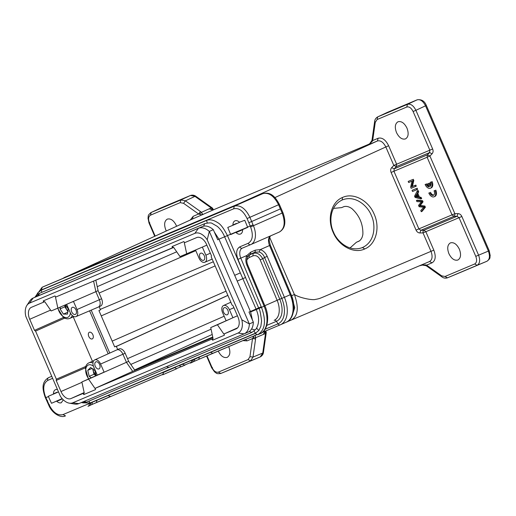 <?xml version="1.0" encoding="UTF-8"?>
<svg xmlns="http://www.w3.org/2000/svg" width="516" height="516" viewBox="0 0 516 516"><rect width="100%" height="100%" fill="white"/><g stroke="black" fill="none" stroke-linecap="round" stroke-linejoin="round"><path stroke-width="0.77" d="M434.988 190.456L434.059 190.843A3.851 2.341 66.3 0 1 433.453 195.28A3.851 2.341 66.3 0 1 429.744 192.668L428.822 193.055A5.495 3.348 -113.7 0 0 434.117 196.79A5.495 3.348 -113.7 0 0 434.988 190.456L434.059 190.843M434.117 196.79L434.911 196.441A5.495 3.348 -113.7 0 0 435.788 190.101M428.822 193.055L429.744 192.668M433.821 195.042A3.851 2.341 66.3 0 1 430.544 192.313M431.286 181.896L430.357 182.283A3.851 2.341 66.3 0 1 430.163 186.444L428.822 183.335L427.874 183.735L429.215 186.844A3.851 2.341 66.3 0 1 426.042 184.109L425.113 184.496A5.495 3.348 -113.7 0 0 430.409 188.23A5.495 3.348 -113.7 0 0 431.286 181.896L430.357 182.283M430.409 188.23L431.208 187.882A5.495 3.348 -113.7 0 0 432.086 181.542M425.113 184.496L426.042 184.109M428.951 186.231A3.851 2.341 66.3 0 1 426.842 183.754M427.874 183.735L428.822 183.335M430.712 185.502L429.622 182.98M421.282 211.708L424.591 207.561L424.081 206.381L419.373 205.878L422.256 202.156L421.772 201.04L416.418 200.466L416.922 201.627L421.417 201.866L418.534 205.368L419.14 206.761L423.746 207.251L420.766 210.515L421.282 211.708L422.082 211.354L425.39 207.213L424.881 206.032L420.166 205.51M416.418 200.466L417.212 200.118L422.572 200.692L421.772 201.04M422.256 202.156L423.049 201.808L422.572 200.692M419.379 205.878L420.172 205.529L423.049 201.808M424.081 206.387L424.881 206.039M424.591 207.561L425.39 207.213M417.747 196.583L416.102 196.306L416.993 194.842M416.728 194.242L418.012 197.202L415.303 196.654L416.728 194.242M415.109 197.441L420.875 198.976L420.347 197.751L418.624 197.344L417.044 193.687L417.908 192.113L417.341 190.797L414.567 196.196L415.109 197.441M415.303 196.654L416.102 196.306M417.341 190.797L418.134 190.449L418.708 191.765L417.908 192.113M417.044 193.687L417.837 193.339L418.708 191.765M418.624 197.344L419.424 196.989L417.837 193.339M420.347 197.751L421.146 197.396L419.424 196.989M420.875 198.976L421.675 198.628L421.146 197.396M412.536 191.5L416.851 189.675L416.354 188.521L412.032 190.34L412.536 191.5M412.032 190.34L416.354 188.521M416.851 189.675L417.65 189.327L417.154 188.172M411.155 188.314L415.477 186.495L414.993 185.386L411.6 186.818L413.006 180.794L412.497 179.607L408.175 181.432L408.659 182.535L412.045 181.11L410.646 187.127L411.155 188.314M408.175 181.432L412.497 179.607M413.006 180.794L413.806 180.445L413.297 179.258M411.6 186.818L412.4 186.463L413.806 180.445M414.993 185.386L412.4 186.463M415.477 186.495L416.277 186.141L415.793 185.031M359.097 241.127L359.046 241.153C361.226 239.682 362.509 237.276 362.896 233.948C363.025 223.886 359.381 215.475 351.977 208.716C349.287 206.735 346.655 206.019 344.082 206.574L341.611 207.619L344.172 206.542L341.611 207.619L333.478 208.393M350.048 247.944L356.401 242.268L359.639 240.791L356.401 242.268M60.256 307.117L60.024 308.91L63.423 314.109L67.493 314.076L68.164 308.852L65.558 304.859M67.731 312.212L63.423 314.109M66.641 309.6L67.835 311.419M65.042 305.079L64.816 306.807L66.383 309.2M64.816 306.807L60.024 308.91M65.113 305.046L66.506 309.4L68.293 311.296M96.079 375.532L94.879 370.591L90.59 367.463L87.759 370.346L89.216 376.364L91.139 377.764M93.338 371.481L94.009 374.255L89.216 376.364M92.745 369.03L93.222 371.023M91.996 368.482L87.759 370.346M94.009 374.255L95.879 375.622M93.125 368.669L93.28 371.262L96.144 375.816M117.687 349.526L116.242 346.178L114.655 346.875L98.93 310.548L100.517 309.852L99.162 306.717M212.856 337.503L134.915 370.391M116.242 346.178L114.642 346.855M92.867 334.723A3.631 2.212 66.3 0 1 92.299 338.902A3.631 2.212 66.3 0 1 88.791 336.445A3.631 2.212 66.3 0 1 89.384 332.259A3.631 2.212 66.3 0 1 92.867 334.723M108.179 353.802L89.584 310.819M92.454 361.29L73.24 316.876M167.455 367.14L166.649 366.56L167.455 367.14L169.345 367.218M122.253 258.4L121.021 259.851L122.286 258.439M204.962 223.551L122.253 258.452M62.197 398.675L51.49 403.293L62.139 398.616M247.674 227.208L227.446 235.593C223.809 228.433 220.596 224.138 217.804 222.706C213.489 219.887 209.741 219.132 206.561 220.435L41.254 290.192L37.765 292.895L36.133 295.778M230.568 234.27L227.782 227.453L236.283 223.802A0.658 0.4 -113.7 0 0 236.47 223.422L232.89 224.995C232.961 222.841 233.664 221.448 235.006 220.822C236.38 220.3 237.863 220.771 239.437 222.228L244.758 220.287L247.725 227.395L242.81 229.465A0.658 0.4 66.3 0 1 242.81 229.465L247.699 227.311M237.315 281.039L245.577 277.485L237.953 259.355C235.76 253.143 236.386 248.97 239.83 246.835L248.19 243.307C252.705 240.508 253.498 235.044 250.583 226.917L248.841 222.699L251.685 221.512L253.04 224.828L247.635 227.072M248.841 222.699L247.08 218.532C243.255 210.792 238.773 207.555 233.613 208.832L41.454 289.921L37.765 292.895L38.3 293.952M51.49 403.293L48.427 396.591L45.872 397.668L49.188 405.034C53.225 412.684 57.837 415.864 63.017 414.58L255.168 333.491L258.826 330.53L260.864 326.312L261.586 320.894C260.528 312.793 259.625 308.658 258.877 308.484L227.446 235.593L224.499 236.831M82.541 402.848L90.061 402.977L255.368 333.226L258.826 330.53L256.626 328.137M63.274 399.803L61.327 402.719C59.946 403.241 58.443 402.783 56.818 401.345L62.397 398.894M56.399 401.216L56.818 401.345M52.632 378.344L47.865 380.357C43.357 383.156 42.564 388.619 45.479 396.746L45.053 396.907L45.44 397.817M48.427 396.591L48.336 396.269L53.251 394.198A0.658 0.4 66.3 0 1 53.251 394.198L57.121 392.495A7.147 4.354 66.3 0 1 57.115 392.199L53.445 393.811A0.658 0.4 66.3 0 1 53.251 394.192L56.928 392.579A0.658 0.4 -113.7 0 0 57.115 392.199M53.445 393.811A7.147 4.354 66.3 0 1 55.483 389.677A7.147 4.354 66.3 0 1 55.515 389.657A7.147 4.354 66.3 0 1 57.482 389.561M41.854 292.327L41.254 290.192M206.561 220.435L207.258 222.931M47.311 400.919L47.659 400.706M45.479 396.746L45.872 397.668L46.214 397.436M90.061 402.977L88.933 401.106M254.085 331.104L255.368 333.226M58.495 391.896L57.121 392.495M182.974 365.889L181.426 366.67M185.018 365.064L184.67 365.18M96.892 400.281L108.089 395.52L110.398 396.514L96.434 402.545L96.918 400.339L90.919 402.803M88.404 406.092L90.119 405.421L90.964 403.041L89.313 403.867C89.1 405.466 88.733 406.247 88.21 406.208M162.688 374.797L176.653 368.766L174.711 367.592L163.54 372.417L162.688 374.797M212.773 353.318L256.626 334.807L198.828 359.336L199.311 357.137L193.352 359.839L192.507 362.213L190.797 362.883M212.863 337.529L132.689 371.359L94.983 388.413L212.295 338.909L213.102 339.986L212.624 340.199L211.818 339.122M237.65 327.795L223.821 334.046L217.417 324.764L210.728 327.583L213.089 338.573L212.295 338.909M95.299 388.29L95.531 389.606L83.779 394.566L82.979 393.489L70.905 398.584A10.359 6.302 66.3 0 1 60.985 391.534L56.192 380.46L56.373 379.189L35.559 331.098L34.508 330.35L29.715 319.275A10.359 6.302 66.3 0 1 31.399 307.323L43.486 302.221L43.254 300.905L54.999 295.952L55.805 297.023L172.325 247.854L172.092 246.538L183.838 241.585L184.644 242.655L196.719 237.56A10.359 6.302 66.3 0 1 206.639 244.616L211.431 255.691L211.25 256.962L232.065 305.053L233.116 305.801L237.908 316.876A10.359 6.302 66.3 0 1 236.302 328.789A10.359 6.302 66.3 0 1 236.212 328.834L224.138 333.923L224.37 335.239L212.624 340.199M207.2 239.798A14.958 9.107 -113.7 0 0 194.887 233.342L29.586 303.098A14.958 9.107 -113.7 0 0 26.845 305.459A14.958 9.107 -113.7 0 0 25.8 316.347L60.424 396.353A14.958 9.107 -113.7 0 0 69.286 403.157A14.958 9.107 -113.7 0 0 72.73 402.809L238.037 333.052A14.958 9.107 -113.7 0 0 241.823 319.804L207.2 239.798L209.322 231.426A18.144 11.049 -113.7 0 0 198.415 228.311L33.108 298.067A18.144 11.049 -113.7 0 0 33.024 298.106A18.144 11.049 -113.7 0 0 29.793 300.938L26.845 305.459M128.665 361.329L125.169 353.254L122.943 354.228L126.439 362.303L128.665 361.329L134.928 370.411L132.689 371.359L126.439 362.303L88.571 379.131L94.983 388.413M85.398 367.798L56.192 380.46M82.979 393.489L84.25 392.94L81.883 381.95L88.571 379.131M83.457 393.276L84.263 394.353L83.779 394.566M84.263 394.353L95.531 389.599M172.576 246.338L172.802 247.654L173.595 247.319L180.007 256.6L186.695 253.775L184.335 242.784L184.644 242.655M172.802 247.654L172.325 247.854M43.731 300.705L43.963 302.021L44.757 301.686L51.168 310.967L57.857 308.142L55.489 297.151L55.805 297.023M43.963 302.021L43.486 302.221M34.508 330.35L63.513 317.456M56.373 379.189L85.753 366.45M64.713 318.14L35.559 331.098M69.286 403.157L74.614 404.054A18.144 11.049 -113.7 0 0 78.793 403.628L244.1 333.871A18.144 11.049 -113.7 0 0 244.184 333.839A18.144 11.049 -113.7 0 0 249.351 323.938L241.823 319.804M125.169 353.254A6.353 3.864 -113.7 0 0 119.08 348.926A6.353 3.864 -113.7 0 0 119.073 348.932L116.829 349.887A6.379 3.883 -113.7 0 0 116.829 349.887A6.379 3.883 -113.7 0 1 122.943 354.228L100.588 364.044L104.084 372.12L81.883 381.95M91.197 310.129L109.779 353.073M57.857 308.142L95.866 291.656L93.59 281.078M244.274 333.794L248.093 332.123A18.144 11.049 -113.7 0 0 248.183 332.085A18.144 11.049 -113.7 0 0 253.35 322.184L249.351 323.938L209.322 231.426L213.314 229.672A18.144 11.049 -113.7 0 0 202.407 226.556L37.107 296.313A18.144 11.049 -113.7 0 0 37.017 296.352A18.144 11.049 -113.7 0 0 36.926 296.39M95.905 361.845A3.851 2.341 66.3 0 1 99.575 364.438A3.851 2.341 66.3 0 1 98.995 368.895A3.851 2.341 66.3 0 1 98.962 368.908A3.851 2.341 66.3 0 1 95.273 366.289A3.851 2.341 66.3 0 1 95.899 361.845A3.851 2.341 66.3 0 1 95.905 361.845M100.588 364.044A6.115 3.722 -113.7 0 0 94.68 359.904A6.115 3.722 -113.7 0 0 93.731 366.94L97.221 375.009M116.829 349.887A6.379 3.883 -113.7 0 0 116.777 349.913L94.68 359.904M72.395 301.944L73.504 301.473L77.007 309.548L99.362 299.731L95.866 291.656L98.085 290.676L95.821 280.136M66.661 304.388L70.15 312.438A6.115 3.722 -113.7 0 0 76 316.605L98.324 307.091A6.379 3.883 -113.7 0 0 98.324 307.091A6.379 3.883 -113.7 0 0 98.369 307.072L100.601 306.065A6.353 3.864 -113.7 0 0 101.581 298.758L98.085 290.676M72.317 307.349A3.851 2.341 66.3 0 1 75.994 309.942A3.851 2.341 66.3 0 1 75.407 314.399A3.851 2.341 66.3 0 1 75.375 314.412A3.851 2.341 66.3 0 1 71.692 311.793A3.851 2.341 66.3 0 1 72.317 307.349L72.317 307.349M76 316.605A6.115 3.722 -113.7 0 0 76.013 316.598A6.115 3.722 -113.7 0 0 77.007 309.548M98.369 307.072A6.379 3.883 -113.7 0 0 99.362 299.731L101.581 298.758M122.64 258.284L39.584 293.288L38.248 295.829M139.668 246.009L161.463 236.863M234.322 205.871L236.844 204.71M162.127 236.238L228.382 208.49L139.804 245.971M70.434 274.835A24.194 14.725 66.3 0 1 70.55 274.783A24.194 14.725 66.3 0 1 70.666 274.731L134.457 247.912M131.922 249.08L42.196 287.238L234.348 206.148L262.825 193.642C271.164 191.41 275.66 197.46 279.362 204.4L282.962 212.721C286.309 222.074 285.161 228.485 279.504 231.961L279.42 231.994C284.613 228.756 285.535 222.454 282.181 213.082L278.569 204.749L278.943 204.581M181.174 366.779L179.233 365.612C182.903 364.199 183.386 363.961 180.665 364.896M163.379 374.158L91.913 404.525L92.377 402.19M120.879 260.961L121.021 259.851M169.325 367.231L251.982 332.349L169.325 367.231M230.749 234.554L247.654 227.13M239.605 222.344L236.476 223.725A7.147 4.354 66.3 0 1 236.47 223.422M232.703 225.376L236.476 223.725M235.657 232.484A0.658 0.4 66.3 0 1 236.07 232.613A7.147 4.354 66.3 0 0 240.546 234A7.147 4.354 66.3 0 0 240.579 233.987A7.147 4.354 66.3 0 0 242.617 229.846A0.658 0.4 66.3 0 1 242.804 229.465L246.48 227.853A0.658 0.4 -113.7 0 0 246.48 227.853L246.48 227.853M282.536 212.889L253.421 225.711L253.04 224.828M255.168 333.491L257.607 334.781C265.172 330.066 266.456 320.926 261.477 307.355L250.615 311.954L252.414 320.01M280.401 208.909L251.685 221.512L249.918 217.333C245.487 208.438 240.301 204.71 234.348 206.155L233.613 208.832M250.518 311.451L261.238 306.801L240.804 258.168A8.798 5.354 66.3 0 1 242.262 248.17A8.798 5.354 66.3 0 1 242.275 248.164L242.288 248.157A2.199 1.748 67.1 0 0 242.301 248.151L250.628 244.642M213.102 339.986L224.37 335.232M195.506 250.021L198.989 258.071A6.115 3.722 -113.7 0 0 204.852 262.231A6.115 3.722 -113.7 0 0 205.845 255.181L202.349 247.1L186.695 253.775M202.343 247.106L206.858 245.126M210.728 327.583L232.916 317.753L217.417 324.764M237.431 315.773L232.916 317.759L229.427 309.677A6.115 3.722 -113.7 0 0 223.57 305.517A6.115 3.722 -113.7 0 0 223.518 305.536A6.115 3.722 -113.7 0 0 222.57 312.573L226.066 320.649M253.35 322.184L248.989 312.051L250.402 311.432M218.977 239.237L217.72 239.785L213.314 229.672M203.672 260.27A3.851 2.341 66.3 0 1 199.989 257.658A3.851 2.341 66.3 0 1 200.614 253.208L200.614 253.208A3.851 2.341 66.3 0 1 204.291 255.801A3.851 2.341 66.3 0 1 203.704 260.257A3.851 2.341 66.3 0 1 203.672 260.27M224.512 236.85L218.952 239.172L250.434 311.503M227.259 314.773A3.851 2.341 66.3 0 1 223.57 312.154A3.851 2.341 66.3 0 1 224.196 307.71A3.851 2.341 66.3 0 1 224.202 307.704A3.851 2.341 66.3 0 1 227.872 310.303A3.851 2.341 66.3 0 1 227.292 314.754A3.851 2.341 66.3 0 1 227.259 314.773M255.02 252.182L259.135 252.001L260.29 249.609L255.362 250.131L250.789 252.13M249.054 255.065L250.46 254.182L250.802 252.13L246.874 255.504L247.474 257.123M247.603 256.955C246.525 259.29 246.558 261.947 247.699 264.921L264.895 305.833L264.115 306.201L246.925 265.288C245.519 261.76 245.506 258.497 246.88 255.497M248.519 255.594L250.46 254.182L255.02 252.176L255.356 250.131M260.29 249.609C263.36 250.653 265.669 252.911 267.204 256.381L284.393 297.293L290.231 294.733L269.558 245.539L270.339 245.171L291.011 294.365C296.552 306.227 293.185 320.114 286.219 322.216A24.194 14.725 66.3 0 1 286.103 322.268M246.925 265.288L247.454 264.998M262.825 193.648L253.027 197.847M148.163 242.262L148.743 242.23M143.642 244.249L144.08 244.197M259.135 252.001C261.618 252.84 263.437 254.665 264.585 257.478L267.204 256.381M252.892 255.904C255.917 254.981 258.335 256.284 260.141 259.825L262.76 258.729C259.903 253.962 256.684 252.221 253.098 253.504L252.892 255.904L249.08 257.581L246.854 259.767M199.286 357.078L210.483 352.312L212.785 353.305L194.3 361.323L194.764 358.981M194.319 361.316L190.597 363C191.126 363.038 191.494 362.258 191.7 360.658L193.313 359.594M342.489 197.48C353.312 192.294 368.501 200.305 374.177 214.192C380.415 227.833 375.906 244.494 364.76 248.951C353.937 254.104 338.78 246.093 333.104 232.219C326.88 218.597 331.369 201.956 342.489 197.48L342.147 200.008C328.944 206.226 329.292 223.647 333.484 232.032C336.729 240.837 349.164 252.956 362.671 247.441C375.887 241.224 375.519 223.789 371.333 215.424C368.095 206.632 355.666 194.493 342.147 200.008L342.36 199.918M362.451 247.538L364.76 248.951M418.876 228.891L416.057 230.104L391.115 172.46L393.934 171.248L418.876 228.891L420.811 230.317L423.92 230.259A2.199 1.258 89 0 0 423.023 232.91L431.008 251.357C432.795 256.4 432.318 259.787 429.564 261.509L286.748 321.971M264.695 331.407L263.399 334.413L255.659 337.69L255.027 335.161M255.233 335.581L253.975 335.922L252.537 338.573L255.581 338.954L253.008 357.078L250.544 360.916L260.354 356.859M459.375 217.546L425.835 231.697L433.821 250.144L324.048 296.648C319.965 298.364 319.223 298.77 315.521 299.377C312.799 300.499 299.551 297.919 294.397 294.513C299.164 308.052 297.945 316.643 290.747 320.281L289.308 320.146M425.932 265.624L426.951 266.25L426.584 265.14L425.674 264.895L422.043 265.005L419.785 265.656M265.256 331.169L265.521 333.51L263.424 334.349L264.295 332.781M252.879 337.819L255.659 337.69L255.581 338.947M206.974 355.814L212.082 367.624C213.895 371.21 216.004 372.707 218.403 372.12L248.099 359.588L249.95 356.711L253.008 357.078L262.754 353.054L263.418 352.305M249.95 356.711L252.524 338.58L247.074 340.876L242.868 340.618M228.698 346.584C230.646 351.931 230.13 355.53 227.169 357.375C223.77 358.214 220.784 356.092 218.21 351.009M433.821 250.144C436.13 256.439 435.53 260.67 432.021 262.838L426.577 265.134L441.619 275.828L445.005 276.499L447.449 277.827L477.139 265.295C479.886 263.534 480.37 260.148 478.577 255.143L461.859 216.494M291.933 316.495L294.733 307.71L291.25 294.959M422.507 264.998L422.043 265.005M426.029 265.682L425.661 264.901M445.005 276.499L474.701 263.966C476.79 262.663 477.152 260.122 475.778 256.349L488.4 251.086L425.532 105.832C423.114 101.084 420.308 99.085 417.102 99.84L387.316 112.404M448.901 253.666C446.953 248.319 447.462 244.719 450.429 242.875C453.828 242.03 456.815 244.152 459.382 249.241C461.33 254.588 460.82 258.181 457.853 260.032C454.454 260.87 451.468 258.748 448.901 253.666M202.685 214.146L201.575 214.83L202.865 214.624L201.414 212.34L209.07 208.864L213.592 209.748L369.198 144.087L213.63 209.735C213.527 210.089 212.605 209.948 210.87 209.315L209.135 208.883L211.179 207.916L212.824 209.219M266.256 332.491L265.514 333.504L262.741 353.06L260.277 356.898L230.4 369.501M248.099 359.588L250.544 360.916M71.098 274.551L192.294 219.094M241.52 202.633L72.059 274.144M454.886 213.701L454.86 213.676A2.199 1.245 88.9 0 1 453.977 216.32L420.811 230.317L419.921 232.968C418.231 232.897 416.947 231.942 416.057 230.104M429.873 152.452L396.365 166.591L393.811 165.436L385.833 146.963L274.899 197.589M371.881 140.546L369.753 143.635L366.999 145.364L377.402 140.978L378.112 138.262C382.117 137.256 385.633 139.752 388.645 145.751L385.833 146.97C383.382 142.21 380.576 140.21 377.402 140.978L239.74 203.388M394.211 168.848L391.657 167.668L393.811 165.41L429.834 150.182L429.538 152.588L427.377 154.852L429.918 155.993M391.115 172.46C390.38 170.557 390.56 168.958 391.657 167.661M394.211 168.842L393.927 171.248L427.113 157.245L427.377 154.852L394.211 168.842L396.365 166.591L396.63 164.198L388.645 145.751M457.099 216.262L459.047 217.688L461.852 216.475C460.962 214.637 459.672 213.682 457.976 213.618L457.092 216.262L453.977 216.32L452.055 214.888L427.113 157.245L429.912 156.032L454.86 213.676L457.976 213.618M474.701 263.966L477.139 265.295L486.962 261.238C491.213 257.968 489.51 257.619 490.2 255.62L489.2 250.731M441.619 275.828L441.967 276.899M457.028 273.867L486.949 261.244C489.671 259.522 490.148 256.136 488.388 251.092L488.781 250.899M190.301 219.997L193.171 216.307L198.615 214.005L199.434 214.282L201.414 212.34L200.44 211.521L198.615 214.005L183.567 203.31L180.181 202.64L180.877 199.937L151.188 212.463L160.566 208.09M180.181 202.64L150.491 215.172C148.395 216.475 148.034 219.016 149.408 222.789L149.743 222.622M166.294 230.929L165.804 229.904C163.856 224.557 164.372 220.958 167.332 219.113C170.732 218.268 173.718 220.39 176.291 225.479L176.595 226.24M425.919 105.638L415.909 110.308L432.64 148.976L429.834 150.182L413.103 111.514C411.291 107.928 409.188 106.431 406.782 107.025L377.086 119.551L375.242 122.427L374.693 121.421M396.488 132.554C394.547 127.207 395.056 123.614 398.023 121.763C401.422 120.925 404.409 123.047 406.976 128.129C408.924 133.476 408.414 137.075 405.447 138.92C402.048 139.765 399.062 137.643 396.488 132.554M432.64 148.976C433.369 150.878 433.188 152.478 432.079 153.774L429.544 152.588M199.415 214.282L201.575 214.83M372.217 141.371L372.681 140.558L378.112 138.262M367.327 145.215L369.637 143.906L372.204 141.371L371.855 140.629M369.637 143.906L369.953 143.558M160.47 208.142L190.43 195.493L195.957 196.39M183.567 203.31L185.392 200.827L194.951 196.377L211.167 207.922L212.308 207.98L195.99 196.377C194.313 195.138 192.487 194.835 190.501 195.461L190.63 195.416M150.698 212.721L151.188 212.463L150.491 215.172M372.126 139.501L372.668 140.558L375.242 122.427M377.086 119.551L377.673 116.893L387.116 112.494L377.783 116.848L407.479 104.316C410.672 103.568 413.484 105.561 415.902 110.308L413.103 111.514M213.482 209.786L212.411 208.064M359.149 241.107L356.575 242.191M419.921 232.968L423.004 232.897M416.335 196.777L417.128 196.428M57.979 308.091A9.236 5.624 -113.7 0 0 63.113 316.482A9.236 5.624 -113.7 0 0 70.395 312.967M72.324 315.547A10.997 6.695 66.3 0 1 69.795 318.391L73.943 316.566M93.441 366.173A9.236 5.624 -113.7 0 0 85.804 368.921A9.236 5.624 -113.7 0 0 88.746 378.847M93.686 360.748L88.907 362.845A10.997 6.695 66.3 0 1 92.97 363.012M41.454 289.921L42.196 287.238M258.497 195.538L256.987 196.106A2.199 1.748 -112.9 0 1 257.007 196.099L70.666 274.731A2.199 1.748 -112.9 0 1 70.686 274.725A2.199 1.748 -112.9 0 1 70.705 274.718M49.188 405.034L49.549 404.834M63.017 414.58L65.468 415.864M51.748 376.306L48.594 377.635A16.493 10.043 -113.7 0 0 48.51 377.667C41.061 382.382 42.628 389.528 45.053 396.907M47.865 380.357A2.199 1.748 -112.9 0 1 48.594 377.635L48.51 377.667M180.723 366.837L176.091 368.792M280.227 324.848L262.205 332.452L280.246 324.841A2.199 1.748 -112.9 0 1 277.963 323.842L265.089 329.273M60.985 391.534L81.967 382.324M84.172 392.586L70.905 398.584M50.581 310.116L29.715 319.275M29.586 303.098L33.108 298.067L37.107 296.313M194.887 233.342L198.415 228.311L202.407 226.556M238.037 333.052L244.1 333.871M72.73 402.809L78.793 403.628M86.578 402.099L168.88 367.366L86.572 402.099L83.973 401.442M35.385 297.068L35.739 296.268M125.988 251.698L44.569 286.193A2.199 1.748 -112.9 0 0 44.55 286.199A24.194 14.725 -113.7 0 0 44.434 286.251A24.194 14.725 -113.7 0 0 44.312 286.303M257.22 196.08A1.097 0.671 -113.7 0 0 256.987 196.106L64.713 277.344A24.194 14.725 66.3 0 1 64.835 277.292A2.199 1.748 67.1 0 0 64.139 277.93M247.08 218.532L278.569 204.749C274.035 195.88 268.784 192.178 262.825 193.642M266.824 325.377L276.447 321.313L277.963 323.842A22.356 13.61 66.3 0 0 281.775 298.39L279.762 299.19L262.76 258.729L264.585 257.478L281.775 298.39L284.393 297.293A24.194 14.725 66.3 0 1 280.388 324.783L286.219 322.216A24.194 14.725 66.3 0 0 290.231 294.733L291.011 294.365M270.223 236.038A8.798 5.354 -113.7 0 0 269.558 245.539L260.199 249.647M237.953 259.355L246.938 255.472M261.238 306.801L261.483 307.355L264.115 306.201A24.194 14.725 -113.7 0 1 260.103 333.691L257.742 334.723M239.83 246.835A2.199 1.748 67.1 0 0 242.288 248.157L250.647 244.629A2.199 1.748 67.1 0 0 250.666 244.623A16.493 10.043 -113.7 0 0 250.744 244.59A16.493 10.043 -113.7 0 0 253.421 225.711L250.583 226.917M248.19 243.307A2.199 1.748 67.1 0 0 250.647 244.629L279.504 231.961M236.07 232.613L242.63 229.73M250.666 244.623L279.42 231.994M205.845 255.181L210.354 253.201M233.935 307.697L229.427 309.677M240.301 272.9L234.825 275.273M204.82 223.609L203.536 226.195M251.563 329.014L255.078 329.93L255.775 329.376L251.937 332.368L249.17 331.549M259.987 333.736A24.194 14.725 -113.7 0 0 260.103 333.691C267.069 331.582 270.436 317.695 264.895 305.833M249.08 257.581L249.28 255.175L255.02 252.176M260.141 259.825L277.144 300.286L264.831 305.691M274.228 320.281L274.138 320.32A17.596 10.713 -113.7 0 0 274.228 320.281A17.596 10.713 -113.7 0 0 277.144 300.286L279.762 299.19A19.434 11.829 66.3 0 1 276.447 321.313A2.199 1.748 -112.9 0 0 274.183 320.301M191.436 362.193L184.231 365.231M245.506 339.502L247.074 340.876M429.564 261.509L432.021 262.838M269.623 237.25L294.404 294.513L291.585 295.726M475.778 256.349L459.047 217.681M265.334 332.233L264.385 332.614M211.005 209.393L211.973 208.928M212.547 209.361L212.773 209.889M212.424 367.457L212.082 367.624M218.403 372.12L220.848 373.449L250.492 360.936M212.753 337.025L134.637 369.991M173.679 247.441L95.834 280.201L173.634 247.37M423.023 232.91L425.835 231.697L423.92 230.259L457.092 216.262M457.086 273.848L447.449 277.827L457.047 273.861M213.701 209.702L192.462 219.016L193.171 216.307M206.561 355.995L211.663 367.798L214.617 371.946C216.533 372.842 215.785 374.248 220.835 373.449L230.413 369.495M149.408 222.789L155.129 236.012M212.205 334.465L134.624 369.966M130.8 364.425L211.07 329.189M176.698 251.802L97.227 286.69M195.77 250.634L99.117 293.062M100.304 309.355L213.334 261.78L100.304 309.355M215.12 265.908L101.246 315.895M226.04 291.14L112.166 341.128M227.859 295.339L116.326 346.378M227.891 295.41L116.358 346.449M127.504 358.665L224.157 316.237M432.079 153.774L429.912 156.032M180.877 199.937L185.392 200.827L200.44 211.521M418.541 229.027L454.86 213.676M406.782 107.025L407.479 104.316L417.328 99.762M190.43 195.493L180.897 199.924M57.611 308.245L63.391 317.372C65.642 318.875 67.777 319.217 69.795 318.391M88.371 379.015L85.346 368.095C85.753 365.547 86.94 363.799 88.907 362.845M42.125 287.27L34.888 297.281M45.44 397.823L48.768 405.208C52.161 413.561 61.036 418.399 65.442 415.87M33.024 298.106L37.017 296.352M86.546 402.112L80.999 402.699M35.049 297.216L39.532 293.307M44.434 286.251L42.073 287.289M184.876 365.122L182.354 364.219M181.419 366.676L185.154 365.025M163.366 374.513L176.027 369.05M87.978 406.324L89.919 405.505M96.447 402.538L90.494 405.163M134.025 248.151L130.503 249.718M89.249 403.512L89.313 403.867M62.617 278.575L64.713 277.344M270.423 235.947L269.371 238.115L269.229 240.714L270.339 245.171M262.534 193.771L258.542 195.519M244.184 333.839L248.183 332.085M204.852 262.231L212.179 259.109M256.271 309.529L224.628 236.792M214.34 232.019L218.952 239.172M250.602 311.935L250.441 311.503M224.634 236.799C222.86 232.497 220.403 229.014 217.262 226.356L212.237 223.467C211.495 222.686 209.045 222.725 204.878 223.583L122.228 258.464M247.59 256.968L249.118 255.014M148.795 241.985L161.45 236.515M141.874 245.132L140.152 245.848M214.43 214.514L228.382 208.496M228.375 208.496L232.897 206.51M232.89 206.51L236.418 204.942M190.365 363.122L192.326 362.29M257.465 195.977L257.007 196.099M191.636 360.303L191.7 360.658M265.005 331.272L264.282 332.826M425.964 265.656L422.301 265.095L419.166 265.901M192.378 219.055L71.292 274.447M426.9 266.224L441.941 276.918C443.618 278.156 445.443 278.459 447.43 277.834M265.888 330.898L266.237 332.627M260.309 356.878C262.225 355.776 263.276 354.253 263.457 352.312L266.243 332.639M220.829 373.455L230.375 369.514M151.072 212.515L160.437 208.148M154.716 236.199L148.989 222.964M151.13 212.495C147.06 215.701 148.647 216.075 147.995 218.062L148.989 222.957M377.738 116.868C375.893 117.938 374.868 119.454 374.661 121.408L372.088 139.552M387.168 112.475L417.147 99.82C421.527 99.175 424.584 101.052 426.339 105.464L489.2 250.724M372.113 139.462L371.862 140.662M160.599 208.077L190.475 195.474M256.259 309.516C259.496 317.379 259.342 323.996 255.788 329.382M223.518 305.536L230.839 302.228"/></g></svg>
